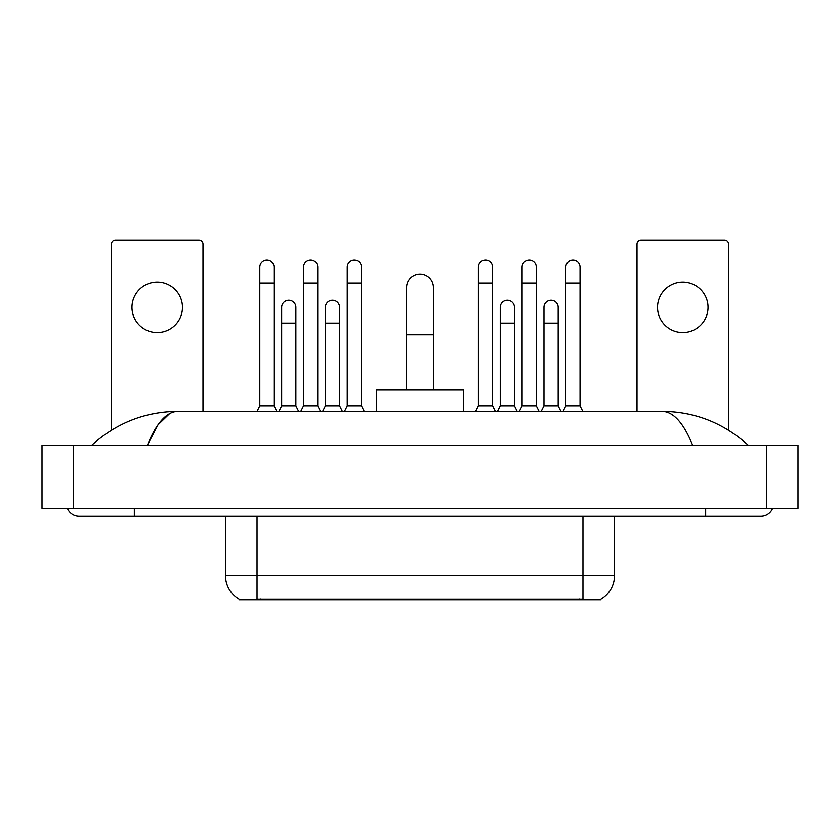 <?xml version="1.0" encoding="UTF-8"?>
<svg xmlns="http://www.w3.org/2000/svg" width="840" height="840" viewBox="0 0 840 840"><rect width="100%" height="100%" fill="white"/><g stroke="black" fill="none" stroke-linecap="round" stroke-linejoin="round"><path stroke-width="1.26" d="M600.716 599.372L600.716 599.928L239.285 599.928L239.285 599.372M225.477 516.274L225.477 575.463A27.615 27.615 0 0 0 239.127 599.288C241.174 600.086 247.139 600.086 257.04 599.288L582.96 599.288C592.841 600.086 598.815 600.086 600.873 599.288A27.615 27.615 0 0 0 614.523 575.463L614.523 516.274M157.216 282.062A25.253 25.253 0 0 0 131.964 307.314A25.253 25.253 0 0 0 157.216 332.567A25.253 25.253 0 0 0 182.469 307.314A25.253 25.253 0 0 0 157.216 282.062M202.986 411.317L202.986 244.02A3.948 3.948 0 0 0 199.038 240.072L115.395 240.072A3.948 3.948 0 0 0 111.447 244.02L111.447 430.185M406.581 390.012L406.581 287.427A13.419 13.419 0 0 1 420 274.008A13.419 13.419 0 0 1 433.419 287.427A13.419 13.419 0 0 0 420 274.008M433.419 390.012L433.419 287.427M463.407 411.317L463.407 390.012L376.593 390.012L376.593 411.317M257.04 411.317L259.802 405.794L274.008 405.794L276.769 411.317M274.008 405.794L274.008 267.225A7.098 7.098 0 0 0 266.91 260.116A7.098 7.098 0 0 1 267.351 260.137M259.802 405.794L259.802 283.006L274.008 283.006M259.802 283.006L259.802 267.225A7.098 7.098 0 0 1 266.91 260.116M300.762 411.317L303.524 405.794L317.73 405.794L320.492 411.317M317.73 405.794L317.73 267.225A7.098 7.098 0 0 0 310.621 260.116A7.098 7.098 0 0 1 311.073 260.137M303.524 405.794L303.524 283.006L317.73 283.006M303.524 283.006L303.524 267.225A7.098 7.098 0 0 1 310.621 260.116M344.484 411.317L347.245 405.794L361.442 405.794L364.203 411.317M361.442 405.794L361.442 267.225A7.098 7.098 0 0 0 354.344 260.116A7.098 7.098 0 0 1 354.784 260.137M347.245 405.794L347.245 283.006L361.442 283.006M347.245 283.006L347.245 267.225A7.098 7.098 0 0 1 354.344 260.116M475.64 411.317L478.401 405.794L492.597 405.794L495.358 411.317M492.597 405.794L492.597 267.225A7.098 7.098 0 0 0 485.499 260.116A7.098 7.098 0 0 1 485.94 260.137M478.401 405.794L478.401 283.006L492.597 283.006M478.401 283.006L478.401 267.225A7.098 7.098 0 0 1 485.499 260.116M519.351 411.317L522.113 405.794L536.319 405.794L539.081 411.317M536.319 405.794L536.319 267.225A7.098 7.098 0 0 0 529.221 260.116A7.098 7.098 0 0 1 529.662 260.137M522.113 405.794L522.113 283.006L536.319 283.006M522.113 283.006L522.113 267.225A7.098 7.098 0 0 1 529.221 260.116M563.073 411.317L565.835 405.794L580.041 405.794L582.803 411.317M580.041 405.794L580.041 267.225A7.098 7.098 0 0 0 572.933 260.116A7.098 7.098 0 0 1 573.384 260.137M565.835 405.794L565.835 283.006L580.041 283.006M565.835 283.006L565.835 267.225A7.098 7.098 0 0 1 572.933 260.116M278.901 411.317L281.663 405.794L295.869 405.794L298.631 411.317M295.869 405.794L295.869 307.314A7.098 7.098 0 0 0 289.212 300.227A7.098 7.098 0 0 1 295.869 307.314M281.663 405.794L281.663 323.096L295.869 323.096M281.663 323.096L281.663 307.314A7.098 7.098 0 0 1 289.212 300.227M322.623 411.317L325.385 405.794L339.591 405.794L342.353 411.317M339.591 405.794L339.591 307.314A7.098 7.098 0 0 0 332.934 300.227A7.098 7.098 0 0 1 339.591 307.314M325.385 405.794L325.385 323.096L339.591 323.096M325.385 323.096L325.385 307.314A7.098 7.098 0 0 1 332.934 300.227M497.49 411.317L500.252 405.794L514.458 405.794L517.22 411.317M514.458 405.794L514.458 307.314A7.098 7.098 0 0 0 507.801 300.227A7.098 7.098 0 0 1 514.458 307.314M500.252 405.794L500.252 323.096L514.458 323.096M500.252 323.096L500.252 307.314A7.098 7.098 0 0 1 507.801 300.227M541.212 411.317L543.974 405.794L558.18 405.794L560.942 411.317M558.18 405.794L558.18 307.314A7.098 7.098 0 0 0 551.523 300.227A7.098 7.098 0 0 1 558.18 307.314M543.974 405.794L543.974 323.096L558.18 323.096M543.974 323.096L543.974 307.314A7.098 7.098 0 0 1 551.523 300.227M682.784 282.062A25.253 25.253 0 0 0 657.531 307.314A25.253 25.253 0 0 0 682.784 332.567A25.253 25.253 0 0 0 708.036 307.314A25.253 25.253 0 0 0 682.784 282.062M728.553 430.185L728.553 244.02A3.948 3.948 0 0 0 724.605 240.072L640.962 240.072A3.948 3.948 0 0 0 637.014 244.02L637.014 411.317M67.389 508.389A12.631 12.631 0 0 0 79.086 516.274A12.631 12.631 0 0 1 67.389 508.389A12.631 12.631 0 0 0 79.086 516.274L760.914 516.274A12.631 12.631 0 0 0 772.611 508.389A12.631 12.631 0 0 1 760.914 516.274A12.631 12.631 0 0 0 772.611 508.389A12.631 12.631 0 0 1 760.914 516.274M692.664 445.253C683.613 422.971 673.439 411.653 662.162 411.317L177.839 411.317C166.561 411.653 156.387 422.971 147.336 445.253L157.962 424.851L169.649 413.543M73.563 445.253L798 445.253L798 508.389L42 508.389L42 445.253L73.563 445.253L73.563 508.389M662.162 411.317C694.732 411.569 723.45 422.888 748.283 445.253L745.595 442.817M94.406 442.817L91.718 445.253C116.434 422.93 145.142 411.621 177.839 411.317M579.411 599.928L579.411 599.151M260.589 599.928L260.589 599.151M582.96 599.288L582.96 575.463L614.523 575.463M225.477 575.463L257.04 575.463L257.04 599.288M257.04 516.274L257.04 575.463L582.96 575.463L582.96 516.274M406.581 334.772L433.419 334.772M705.674 508.389L705.674 516.274M134.327 508.389L134.327 516.274M766.437 445.253L766.437 508.389"/></g></svg>
